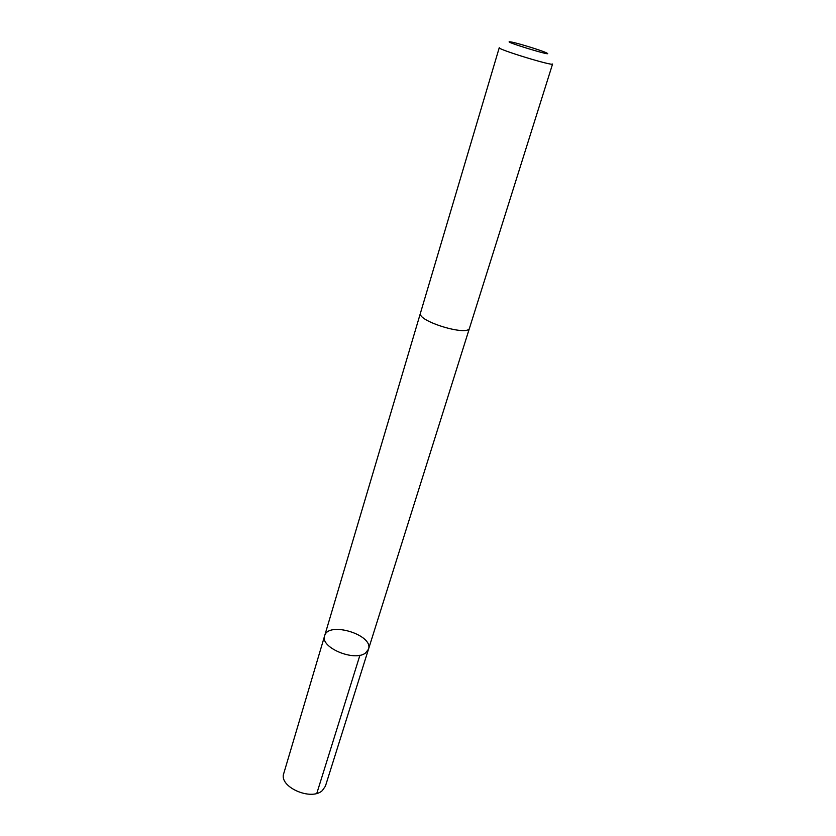 <?xml version="1.0" encoding="UTF-8"?>
<svg xmlns="http://www.w3.org/2000/svg" width="836" height="836" viewBox="0 0 836 836"><rect width="100%" height="100%" fill="white"/><g stroke="black" fill="none" stroke-linecap="round" stroke-linejoin="round"><path stroke-width="1.25" d="M365.499 653.041C354.318 661.955 319.812 647.336 324.629 635.851C328.109 620.866 373.964 634.89 368.477 649.258L365.499 653.041C354.318 661.955 319.812 647.336 324.629 635.851L283.77 773.436C278.513 786.686 311.013 801.275 322.32 790.605L325.413 786.164L368.477 649.258L365.499 653.041M420.466 313.051C416.589 320.982 468.306 336.803 469.529 328.046L552.586 64.006C553.495 66.483 497.127 49.24 499.259 47.704L420.466 313.051M511.204 41.988L511.162 41.978C497.201 39.616 558.814 58.457 545.918 52.605C540.328 50.055 517.327 43.012 511.204 41.988M359.929 655.215L316.813 793.364M420.424 313.228L324.629 635.851M469.466 328.214L368.477 649.258"/></g></svg>
